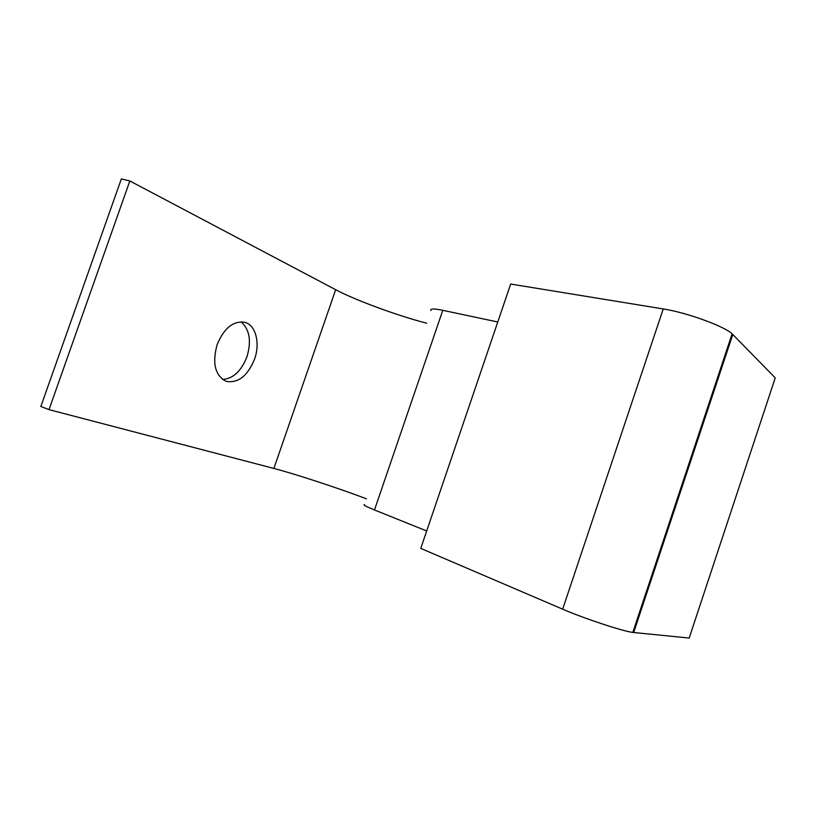 <?xml version="1.0" encoding="UTF-8"?>
<svg xmlns="http://www.w3.org/2000/svg" width="817" height="817" viewBox="0 0 817 817"><rect width="100%" height="100%" fill="white"/><g stroke="black" fill="none" stroke-linecap="round" stroke-linejoin="round"><path stroke-width="1.23" d="M639.027 616.427L638.24 616.11M426.688 530.968L374.482 509.961C366.087 506.54 362.748 504.763 364.464 504.61M366.445 498.809C339.372 488.484 295.386 474.023 273.879 468.447L49.01 409.634L40.85 406.468L121.345 178.913L129.842 180.965L49.01 409.634M633.686 632.511L689.191 638.046L775.231 377.883L732.124 333.806C724.413 326.249 686.27 312.441 663.241 308.938L510.676 284.05L420.765 548.401L562.658 609.176C583.981 618.438 622.871 631.296 632.818 632.409L633.686 632.511L732.798 334.449M240.984 321.827C249.634 329.322 251.626 340.975 246.948 356.784C241.332 371.041 233.223 378.608 222.622 379.476M217.128 344.611C212.052 363.412 215.106 375.657 226.278 381.376C238.186 383.367 247.612 375.983 254.536 359.204C260.409 343.12 255.772 324.9 244.62 322.276C233.182 320.734 224.011 328.179 217.128 344.611M426.586 323.164C398.573 316.056 355.334 300.207 335.664 289.708L129.842 180.965M497.778 321.99L442.773 310.317C433.878 308.499 429.936 308.571 430.927 310.511M721.186 369.366L720.359 369.192M663.241 308.938L562.658 609.176M335.664 289.708L273.879 468.447M442.773 310.317L374.482 509.961M732.124 333.806L632.818 632.409"/></g></svg>
